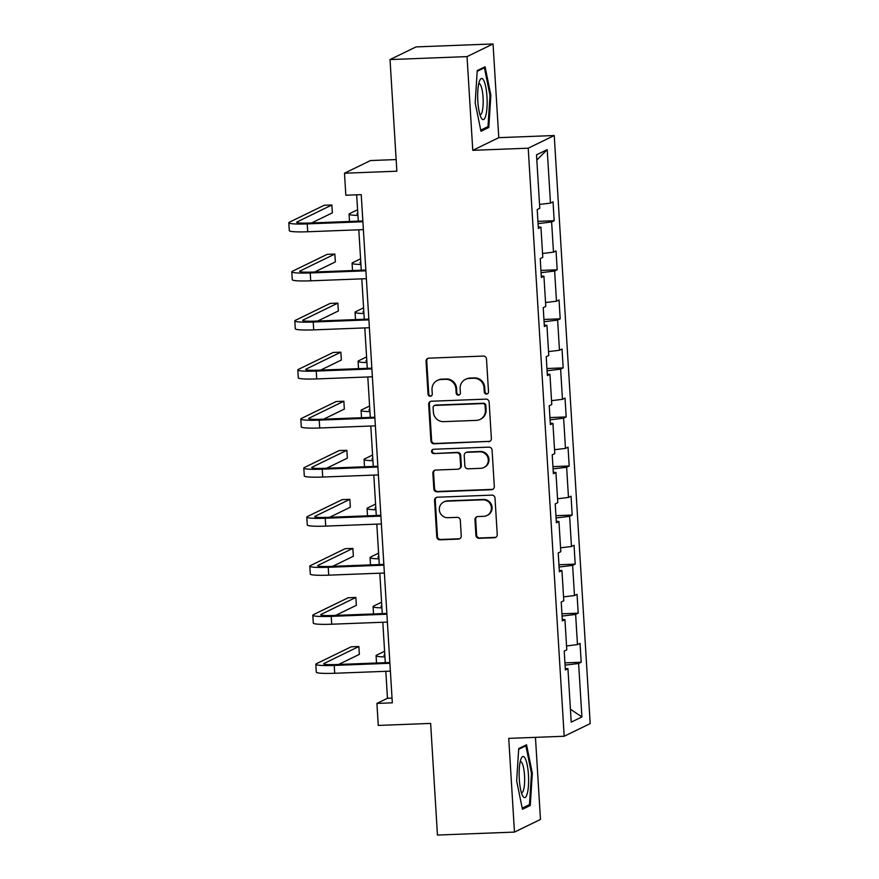 <?xml version="1.0" encoding="UTF-8"?>
<svg xmlns="http://www.w3.org/2000/svg" width="879" height="879" viewBox="0 0 879 879"><rect width="100%" height="100%" fill="white"/><g stroke="black" fill="none" stroke-linecap="round" stroke-linejoin="round"><path stroke-width="1.32" d="M486.526 394.078A2.176 2.11 -116 0 0 488.515 391.836L486.505 359.05A3.109 3.011 -116 0 0 483.296 356.072L428.875 358.16A3.109 3.011 -116 0 0 426.04 361.368L428.04 394.166A2.176 2.11 -116 0 0 431.106 396.033A2.176 2.11 -116 0 0 432.27 394.001L432.018 389.76A9.944 9.636 -116 0 1 441.082 379.508L445.62 379.332A9.944 9.636 -116 0 1 455.904 388.837L456.157 393.078A2.176 2.11 -116 0 0 459.234 394.957A2.176 2.11 -116 0 0 460.398 392.924L460.135 388.672A9.944 9.636 -116 0 1 469.21 378.431L473.737 378.256A9.944 9.636 -116 0 1 484.021 387.76L484.285 392.001A2.176 2.11 -116 0 0 486.526 394.078M465.463 379.365L466.167 379.025A9.944 9.636 -116 0 1 469.913 378.08L474.44 377.915A9.944 9.636 -116 0 1 484.725 387.419L484.988 391.66A2.176 2.11 -116 0 0 487.68 393.671M428.062 358.313A3.109 3.011 -116 0 0 426.744 361.027L428.743 393.825A2.176 2.11 -116 0 0 431.446 395.836M437.335 380.442L438.039 380.102A9.944 9.636 -116 0 1 441.785 379.168L446.323 378.992A9.944 9.636 -116 0 1 456.608 388.496L456.86 392.737A2.176 2.11 -116 0 0 459.563 394.748M475.924 535.344A3.109 3.011 -116 0 0 479.132 538.311L494.405 537.728A3.109 3.011 -116 0 0 497.239 534.52L495.009 498.096A3.109 3.011 -116 0 0 491.8 495.13L437.379 497.217A3.109 3.011 -116 0 0 434.545 500.426L436.764 536.849A3.109 3.011 -116 0 0 439.983 539.816L458.42 539.113A3.109 3.011 -116 0 0 461.255 535.904L460.31 520.313A3.109 3.011 -116 0 0 457.091 517.346L447.949 517.698A8.307 8.054 -116 0 1 443.807 501.964A8.307 8.054 -116 0 1 446.939 501.184L482.769 499.81A8.307 8.054 -116 0 1 486.911 515.544A8.307 8.054 -116 0 1 483.78 516.325L477.802 516.555A3.109 3.011 -116 0 0 474.968 519.753L475.924 535.344L476.627 535.003A3.109 3.011 -116 0 0 479.835 537.97L495.108 537.388A3.109 3.011 -116 0 0 495.921 537.245M467.035 56.608L472.77 150.32L498.778 137.662L493.042 43.95L467.035 56.608L390.023 59.563L396.858 171.207L344.491 173.218L345.832 195.226L361.236 194.633L392.32 702.815L376.915 703.409L378.267 725.428L430.633 723.417L437.456 835.05L514.468 832.094L540.475 819.437L535.454 737.36M472.77 150.32L528.213 148.199L564.186 736.25L508.732 738.382L514.468 832.094M488.537 441.73A3.109 3.011 -116 0 0 491.372 438.533L489.142 402.11A3.109 3.011 -116 0 0 485.933 399.132L431.501 401.22A3.109 3.011 -116 0 0 428.666 404.428L430.897 440.851A3.109 3.011 -116 0 0 434.105 443.818L489.24 441.39A3.109 3.011 -116 0 0 490.042 441.247M492.075 450.103L494.306 486.526A3.109 3.011 -116 0 1 491.471 489.724L437.05 491.822A3.109 3.011 -116 0 1 433.83 488.845L432.875 473.265A3.109 3.011 -116 0 1 435.709 470.056L457.783 469.21A3.109 3.011 -116 0 0 460.618 466.002L459.992 455.663A3.109 3.011 -116 0 0 456.772 452.696L433.797 453.575A2.176 2.11 -116 0 1 432.71 449.466A2.176 2.11 -116 0 1 433.534 449.257L488.867 447.136A3.109 3.011 -116 0 1 492.075 450.103M390.023 59.563L416.042 46.906L493.042 43.95M528.213 148.199L554.231 135.531L590.194 723.593L564.186 736.25M564.944 662.854L581.195 662.239L580.041 643.362L577.47 644.615L575.624 614.432L578.195 613.179L577.042 594.314L574.47 595.555L572.625 565.373L575.196 564.12L574.042 545.255L571.471 546.496L569.625 516.314L572.196 515.061L571.042 496.195L568.471 497.448L566.625 467.254L569.185 466.002L568.032 447.136L565.472 448.389L563.626 418.195L566.186 416.954L565.032 398.077L562.472 399.33L560.626 369.136L563.186 367.894L562.033 349.029L559.473 350.271L557.627 320.088L560.187 318.835L559.033 299.97L556.473 301.211L554.627 271.029L557.187 269.776L556.033 250.911L553.473 252.163L551.627 221.969L554.188 220.717L553.034 201.851L550.474 203.104L547.199 149.639L536.509 154.847L539.783 208.301L537.212 209.554L538.366 228.419L540.937 227.167L538.278 226.925M581.195 662.239L578.624 663.48L581.898 716.945L571.207 722.142L567.944 668.688L565.373 669.93L564.219 651.064L566.79 649.823L564.944 619.629L562.373 620.882L561.22 602.005L563.791 600.764L561.945 570.57L559.374 571.822L558.22 552.957L560.791 551.704L558.945 521.511L556.374 522.763L555.22 503.898L557.78 502.645L555.935 472.452L553.374 473.704L552.221 454.839L554.781 453.586L552.935 423.403L550.375 424.645L549.221 405.779L551.781 404.527L549.935 374.344L547.375 375.597L546.222 356.72L548.782 355.479L546.936 325.285L544.376 326.538L543.222 307.661L545.782 306.419L543.936 276.226L541.376 277.478L540.222 258.613L542.782 257.36L540.937 227.167M566.548 645.944L577.47 644.615M562.077 616.08L575.624 614.432M564.944 619.629L562.285 619.376M563.549 596.885L574.47 595.555M559.077 567.021L572.625 565.373M561.945 570.57L559.286 570.317M560.549 547.826L571.471 546.496M556.077 517.962L569.625 516.314M558.945 521.511L556.286 521.269M557.55 498.778L568.471 497.448M553.078 468.903L566.625 467.254M555.935 472.452L553.287 472.21M554.55 449.718L565.472 448.389M550.078 419.843L563.626 418.195M552.935 423.403L550.276 423.151M551.551 400.659L562.472 399.33M547.079 370.784L560.626 369.136M549.935 374.344L547.276 374.091M548.551 351.6L559.473 350.271M544.079 321.736L557.627 320.088M546.936 325.285L544.277 325.032M545.551 302.541L556.473 301.211M541.079 272.677L554.627 271.029M543.936 276.226L541.277 275.973M542.552 253.493L553.473 252.163M538.08 223.618L551.627 221.969M539.541 204.433L550.474 203.104M536.827 160.044L547.199 149.639M396.143 159.571L370.498 160.549L344.491 173.218M498.778 137.662L554.231 135.531M385.815 671.314L387.463 698.278L376.915 703.409M356.665 194.808L358.28 221.145M358.808 229.793L361.28 270.205M361.807 278.852L364.28 319.264M364.807 327.911L367.279 368.323M367.807 376.97L370.279 417.382M370.806 426.029L373.278 466.43M373.806 475.078L376.278 515.49M376.805 524.137L379.278 564.549M379.805 573.196L382.277 613.608M382.815 622.255L385.277 662.667M570.416 709.199L581.898 716.945M565.076 665.128L578.624 663.48M567.944 668.688L565.285 668.436M392.023 698.102L387.463 698.278M537.937 221.343L554.188 220.717M540.937 270.402L557.187 269.776M543.936 319.462L560.187 318.835M546.936 368.521L563.186 367.894M549.935 417.569L566.186 416.954M552.946 466.628L569.185 466.002M555.946 515.687L572.196 515.061M558.945 564.747L575.196 564.12M561.945 613.806L578.195 613.179M475.187 102.832L480.967 131.279L488.801 127.466L490.856 95.207L485.087 66.771L477.253 70.584L475.187 102.832M530.268 805.461L532.322 773.201L526.554 744.766L518.72 748.578L516.654 780.838L522.434 809.273L530.268 805.461L527.477 805.571M489.977 95.24L490.856 95.207M486.01 127.565L488.801 127.466M531.443 773.245L532.322 773.201M430.699 401.373A3.109 3.011 -116 0 0 429.37 404.087L431.6 440.511A3.109 3.011 -116 0 0 434.808 443.477L489.24 441.39M485.12 405.658A2.176 2.11 -116 0 0 482.868 403.582L435.094 405.417A2.176 2.11 -116 0 0 433.105 407.658L433.38 412.13A9.944 9.636 -116 0 0 443.664 421.645L476.319 420.382A9.944 9.636 -116 0 0 485.395 410.141L485.12 405.658L485.823 405.318A2.176 2.11 -116 0 0 483.571 403.241L482.868 403.582M434.27 405.626L434.973 405.285A2.176 2.11 -116 0 1 435.797 405.076L483.571 403.241M480.066 419.448L480.769 419.107A9.944 9.636 -116 0 0 486.098 409.801L485.395 410.141M485.823 405.318L486.098 409.801M434.907 470.199A3.109 3.011 -116 0 0 433.578 472.913L434.534 488.504A3.109 3.011 -116 0 0 437.753 491.471L492.174 489.383A3.109 3.011 -116 0 0 492.987 489.24M458.959 468.914L459.662 468.573A3.109 3.011 -116 0 0 461.321 465.661L460.695 455.322A3.109 3.011 -116 0 0 457.476 452.355L433.797 453.575M433.083 449.323A2.176 2.11 -116 0 0 434.501 453.234M480.692 468.331A8.307 8.054 -116 0 0 488.01 458.113A8.307 8.054 -116 0 0 479.681 451.817L467.057 452.3A3.109 3.011 -116 0 0 464.222 455.509L464.859 465.848A3.109 3.011 -116 0 0 468.067 468.815L480.692 468.331M483.824 467.551L484.527 467.199A8.307 8.054 -116 0 0 480.384 451.476L479.681 451.817M465.881 452.597L466.584 452.256A3.109 3.011 -116 0 1 467.76 451.96L480.384 451.476M477 516.698A3.109 3.011 -116 0 0 475.671 519.412L476.627 535.003M486.911 515.544L487.614 515.193A8.307 8.054 -116 0 0 483.472 499.47L482.769 499.81M443.807 501.964L444.51 501.623A8.307 8.054 -116 0 1 447.642 500.843L483.472 499.47M436.566 497.371A3.109 3.011 -116 0 0 435.248 500.085L437.467 536.509A3.109 3.011 -116 0 0 440.687 539.475L459.124 538.772A3.109 3.011 -116 0 0 459.937 538.618M357.852 214.124A15.822 1.538 176.5 0 1 356.973 213.674A15.822 1.538 176.5 0 1 357.368 213.3L357.786 213.103M357.577 209.751L349.666 213.597A23.744 2.296 -3.5 0 0 349.073 214.157A23.744 2.296 -3.5 0 0 357.929 215.41M311.638 222.936L332.35 212.861L331.866 204.994L324.164 205.29L289.4 222.222A23.744 2.296 -3.5 0 0 288.806 222.783A23.744 2.296 -3.5 0 0 307.232 223.892L362.895 221.761M288.806 222.783L289.29 230.639A23.744 2.296 -3.5 0 0 307.716 231.759L363.379 229.617M362.851 220.97L308.99 223.046A15.822 1.538 176.5 0 1 296.706 222.299A15.822 1.538 176.5 0 1 297.102 221.926L331.866 204.994M481.209 117.863A20.58 4.67 87.8 0 0 481.242 117.929A20.58 4.67 87.8 0 0 486.999 107.271A20.58 4.67 87.8 0 0 483.604 80.231A20.58 4.67 87.8 0 0 479.802 80.308A20.58 4.67 87.8 0 0 477.736 99.14A20.58 4.67 87.8 0 0 481.209 117.863M479.945 114.688A15.58 3.538 87.8 0 0 480.198 114.72A15.58 3.538 87.8 0 0 483.186 102.294A15.58 3.538 87.8 0 0 480.505 84.911A15.58 3.538 87.8 0 0 479 83.593A15.58 3.538 87.8 0 0 478.747 83.637M477.209 71.298L484.406 67.793L489.999 95.35L487.999 126.598L480.736 130.136M482.857 67.859L484.406 67.793M528.444 774.817A20.58 4.67 87.8 0 0 521.269 758.313A20.58 4.67 87.8 0 0 519.302 779.266A20.58 4.67 87.8 0 0 522.708 795.924A20.58 4.67 87.8 0 0 528.444 774.817M521.412 792.682A15.58 3.538 87.8 0 0 521.665 792.715A15.58 3.538 87.8 0 0 524.532 775.465A15.58 3.538 87.8 0 0 520.467 761.588A15.58 3.538 87.8 0 0 520.214 761.632M518.676 749.293L525.873 745.799L531.465 773.344L529.466 804.604L522.203 808.142M524.323 745.853L525.873 745.799M360.851 263.173A15.822 1.538 176.5 0 1 359.972 262.733A15.822 1.538 176.5 0 1 360.368 262.36L360.786 262.162M360.577 258.8L352.666 262.656A23.744 2.296 -3.5 0 0 352.072 263.217A23.744 2.296 -3.5 0 0 360.928 264.469M363.851 312.232A15.822 1.538 176.5 0 1 362.972 311.792A15.822 1.538 176.5 0 1 363.368 311.419L363.785 311.21M363.576 307.859L355.665 311.715A23.744 2.296 -3.5 0 0 355.072 312.276A23.744 2.296 -3.5 0 0 363.928 313.517M314.638 271.996L335.349 261.92L334.866 254.053L327.164 254.35L292.399 271.27A23.744 2.296 -3.5 0 0 291.806 271.842A23.744 2.296 -3.5 0 0 310.232 272.951L365.895 270.82M291.806 271.842L292.289 279.698A23.744 2.296 -3.5 0 0 310.716 280.819L366.378 278.676M365.851 270.029L311.99 272.094A15.822 1.538 176.5 0 1 299.706 271.358A15.822 1.538 176.5 0 1 300.102 270.974L334.866 254.053M317.638 321.055L338.349 310.979L337.866 303.112L330.163 303.409L295.399 320.33A23.744 2.296 -3.5 0 0 294.806 320.89A23.744 2.296 -3.5 0 0 313.232 322.011L368.894 319.879M294.806 320.89L295.289 328.757A23.744 2.296 -3.5 0 0 313.715 329.878L369.378 327.735M368.85 319.088L314.99 321.154A15.822 1.538 176.5 0 1 302.706 320.406A15.822 1.538 176.5 0 1 303.101 320.033L337.866 303.112M366.851 361.291A15.822 1.538 176.5 0 1 365.972 360.851A15.822 1.538 176.5 0 1 366.367 360.478L366.785 360.269M366.576 356.918L358.665 360.775A23.744 2.296 -3.5 0 0 358.072 361.335A23.744 2.296 -3.5 0 0 366.928 362.577M369.85 410.35A15.822 1.538 176.5 0 1 368.971 409.911A15.822 1.538 176.5 0 1 369.367 409.537L369.784 409.328M369.587 405.977L361.665 409.823A23.744 2.296 -3.5 0 0 361.071 410.394A23.744 2.296 -3.5 0 0 369.927 411.636M372.85 459.409A15.822 1.538 176.5 0 1 371.971 458.959A15.822 1.538 176.5 0 1 372.366 458.585L372.784 458.388M372.586 455.036L364.664 458.882A23.744 2.296 -3.5 0 0 364.071 459.442A23.744 2.296 -3.5 0 0 372.927 460.695M320.637 370.114L341.349 360.027L340.865 352.171L333.163 352.468L298.399 369.389A23.744 2.296 -3.5 0 0 297.805 369.949A23.744 2.296 -3.5 0 0 316.231 371.07L371.894 368.927M297.805 369.949L298.289 377.816A23.744 2.296 -3.5 0 0 316.715 378.926L372.377 376.794M371.85 368.147L317.989 370.213A15.822 1.538 176.5 0 1 305.705 369.466A15.822 1.538 176.5 0 1 306.101 369.092L340.865 352.171M323.648 419.173L344.348 409.087L343.865 401.231L336.163 401.527L301.398 418.448A23.744 2.296 -3.5 0 0 300.805 419.008A23.744 2.296 -3.5 0 0 319.231 420.129L374.893 417.986M300.805 419.008L301.288 426.875A23.744 2.296 -3.5 0 0 319.714 427.985L375.377 425.854M374.85 417.206L320.989 419.272A15.822 1.538 176.5 0 1 308.705 418.525A15.822 1.538 176.5 0 1 309.1 418.151L343.865 401.231M326.647 468.221L347.348 458.146L346.864 450.29L339.162 450.575L304.398 467.507A23.744 2.296 -3.5 0 0 303.804 468.067A23.744 2.296 -3.5 0 0 322.23 469.177L377.893 467.046M303.804 468.067L304.288 475.924A23.744 2.296 -3.5 0 0 322.714 477.044L378.377 474.913M377.849 466.255L323.988 468.331A15.822 1.538 176.5 0 1 311.704 467.584A15.822 1.538 176.5 0 1 312.1 467.21L346.864 450.29M329.647 517.281L350.347 507.205L349.864 499.338L342.162 499.635L307.397 516.555A23.744 2.296 -3.5 0 0 306.804 517.127A23.744 2.296 -3.5 0 0 325.23 518.236L380.893 516.105M306.804 517.127L307.287 524.983A23.744 2.296 -3.5 0 0 325.713 526.103L381.376 523.961M380.849 515.314L326.988 517.379A15.822 1.538 176.5 0 1 314.704 516.643A15.822 1.538 176.5 0 1 315.1 516.27L349.864 499.338M332.647 566.34L353.347 556.264L352.864 548.397L345.161 548.694L310.408 565.615A23.744 2.296 -3.5 0 0 309.815 566.175A23.744 2.296 -3.5 0 0 328.23 567.296L383.892 565.164M309.815 566.175L310.287 574.042A23.744 2.296 -3.5 0 0 328.713 575.163L384.376 573.02M383.848 564.373L329.988 566.439A15.822 1.538 176.5 0 1 317.704 565.691A15.822 1.538 176.5 0 1 318.099 565.318L352.864 548.397M335.646 615.399L356.347 605.323L355.863 597.456L348.172 597.753L313.407 614.674A23.744 2.296 -3.5 0 0 312.814 615.234A23.744 2.296 -3.5 0 0 331.229 616.355L386.903 614.212M312.814 615.234L313.287 623.101A23.744 2.296 -3.5 0 0 331.713 624.211L387.375 622.079M386.848 613.432L332.987 615.498A15.822 1.538 176.5 0 1 320.714 614.751A15.822 1.538 176.5 0 1 321.11 614.377L355.863 597.456M338.646 664.458L359.346 654.372L358.874 646.515L351.171 646.812L316.407 663.733A23.744 2.296 -3.5 0 0 315.814 664.293A23.744 2.296 -3.5 0 0 334.24 665.414L389.902 663.271M315.814 664.293L316.286 672.16A23.744 2.296 -3.5 0 0 334.712 673.27L390.375 671.138M389.847 662.491L335.987 664.557A15.822 1.538 176.5 0 1 323.714 663.81A15.822 1.538 176.5 0 1 324.109 663.436L358.874 646.515M375.849 508.469A15.822 1.538 176.5 0 1 374.97 508.018A15.822 1.538 176.5 0 1 375.366 507.644L375.783 507.447M375.586 504.085L367.664 507.941A23.744 2.296 -3.5 0 0 367.07 508.501A23.744 2.296 -3.5 0 0 375.926 509.754M378.849 557.517A15.822 1.538 176.5 0 1 377.97 557.077A15.822 1.538 176.5 0 1 378.366 556.704L378.783 556.495M378.585 553.144L370.674 557A23.744 2.296 -3.5 0 0 370.081 557.561A23.744 2.296 -3.5 0 0 378.926 558.813M381.849 606.576A15.822 1.538 176.5 0 1 380.981 606.136A15.822 1.538 176.5 0 1 381.376 605.763L381.794 605.554M381.585 602.203L373.674 606.06A23.744 2.296 -3.5 0 0 373.081 606.62A23.744 2.296 -3.5 0 0 381.925 607.861M384.848 655.635A15.822 1.538 176.5 0 1 383.98 655.196A15.822 1.538 176.5 0 1 384.376 654.822L384.793 654.613M384.584 651.262L376.673 655.119A23.744 2.296 -3.5 0 0 376.08 655.679A23.744 2.296 -3.5 0 0 384.925 656.921M484.725 387.419L484.021 387.76M474.44 377.915L473.737 378.256M469.913 378.08L469.21 378.431M456.86 392.737L456.157 393.078M456.608 388.496L455.904 388.837M446.323 378.992L445.62 379.332M441.785 379.168L441.082 379.508M428.743 393.825L428.04 394.166M426.744 361.027L426.04 361.368M484.988 391.66L484.285 392.001M434.808 443.477L434.105 443.818M431.6 440.511L430.897 440.851M429.37 404.087L428.666 404.428M435.797 405.076L435.094 405.417M492.174 489.383L491.471 489.724M437.753 491.471L437.05 491.822M434.534 488.504L433.83 488.845M433.578 472.913L432.875 473.265M461.321 465.661L460.618 466.002M460.695 455.322L459.992 455.663M457.476 452.355L456.772 452.696M467.76 451.96L467.057 452.3M475.671 519.412L474.968 519.753M447.642 500.843L446.939 501.184M459.124 538.772L458.42 539.113M440.687 539.475L439.983 539.816M437.467 536.509L436.764 536.849M435.248 500.085L434.545 500.426M495.108 537.388L494.405 537.728M479.835 537.97L479.132 538.311M357.368 213.3L357.412 214.004M307.232 223.892L307.716 231.759M297.102 221.926L297.146 222.618M360.368 262.36L360.412 263.063M363.368 311.419L363.412 312.122M310.232 272.951L310.716 280.819M300.102 270.974L300.146 271.677M313.232 322.011L313.715 329.878M303.101 320.033L303.145 320.736M366.367 360.478L366.411 361.17M369.367 409.537L369.411 410.229M372.366 458.585L372.41 459.288M316.231 371.07L316.715 378.926M306.101 369.092L306.145 369.795M319.231 420.129L319.714 427.985M309.1 418.151L309.144 418.854M322.23 469.177L322.714 477.044M312.1 467.21L312.144 467.903M325.23 518.236L325.713 526.103M315.1 516.27L315.143 516.962M328.23 567.296L328.713 575.163M318.099 565.318L318.143 566.021M331.229 616.355L331.713 624.211M321.11 614.377L321.143 615.08M334.24 665.414L334.712 673.27M324.109 663.436L324.153 664.139M375.366 507.644L375.41 508.348M378.366 556.704L378.409 557.407M381.376 605.763L381.409 606.455M384.376 654.822L384.409 655.514M349.073 214.157L349.523 221.486M352.072 263.217L352.523 270.545M355.072 312.276L355.523 319.604M358.072 361.335L358.522 368.653M361.071 410.394L361.522 417.712M364.071 459.442L364.521 466.771M367.07 508.501L367.521 515.83M370.081 557.561L370.52 564.889M373.081 606.62L373.52 613.938M376.08 655.679L376.52 662.997"/></g></svg>
